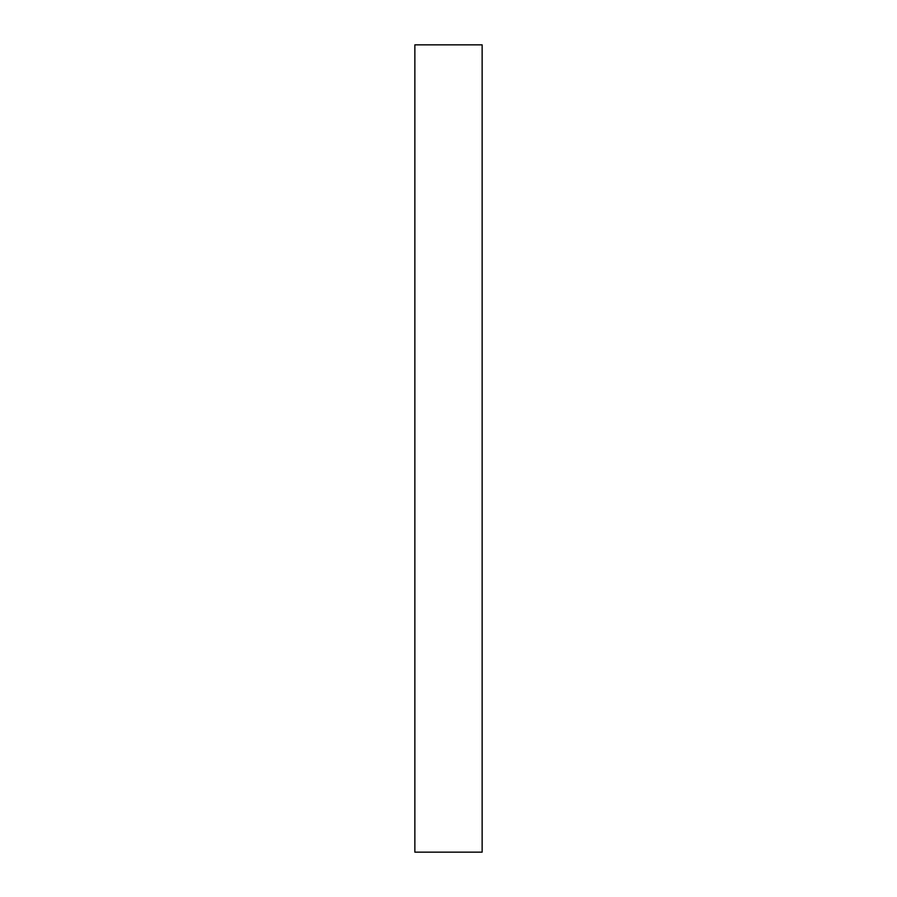 <?xml version="1.0" encoding="UTF-8"?>
<svg xmlns="http://www.w3.org/2000/svg" width="897" height="897" viewBox="0 0 897 897"><rect width="100%" height="100%" fill="white"/><g stroke="black" fill="none" stroke-linecap="round" stroke-linejoin="round"><path stroke-width="1.35" d="M448.5 44.85L414.863 44.85L414.863 852.15L482.138 852.15L482.138 44.85L448.5 44.85"/></g></svg>
